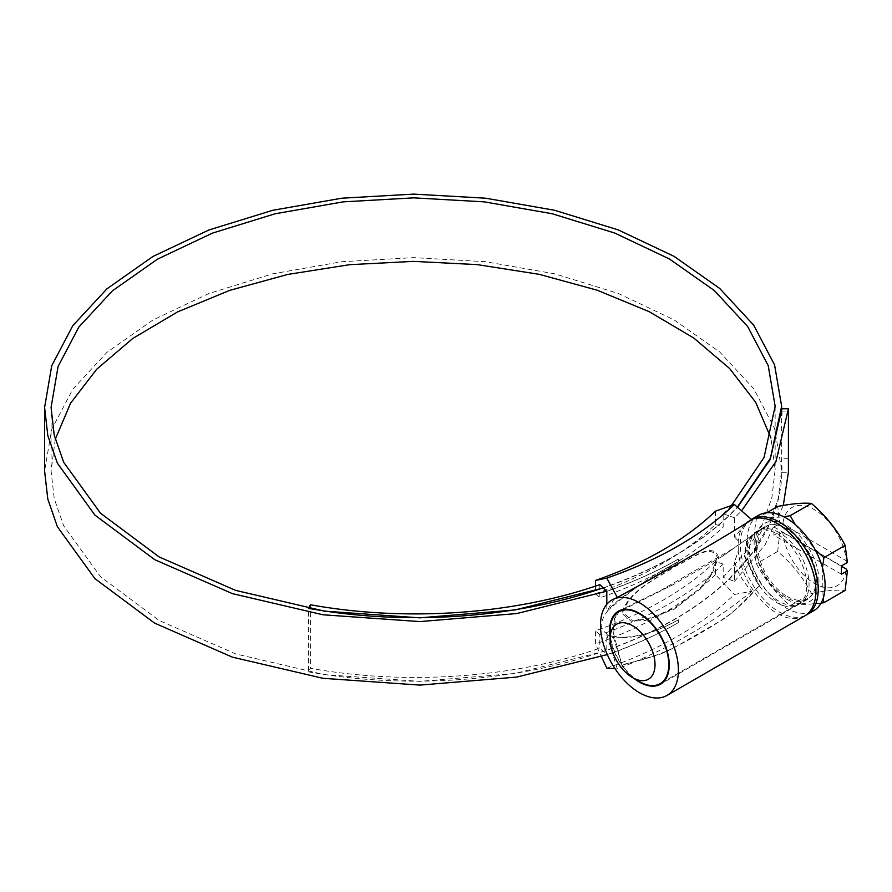 <?xml version="1.0" encoding="UTF-8"?>
<svg xmlns="http://www.w3.org/2000/svg" width="892" height="892" viewBox="0 0 892 892"><rect width="100%" height="100%" fill="white"/><g stroke="black" fill="none" stroke-linecap="round" stroke-linejoin="round"><path stroke-width="0.67" stroke-dasharray="4.46 3.34" d="M779.251 532.591A42.136 24.329 -120 0 0 758.189 530.506A42.136 24.329 -120 0 0 751.722 564.268A42.136 24.329 -120 0 0 779.251 601.398A42.136 24.329 -120 0 0 800.325 603.494A42.136 24.329 -120 0 0 806.781 569.72A42.136 24.329 -120 0 0 779.251 532.591M786.131 528.621A42.136 24.329 -120 0 0 765.057 526.536A42.136 24.329 -120 0 0 758.601 560.299A42.136 24.329 -120 0 0 786.131 597.428A42.136 24.329 -120 0 0 807.204 599.513A42.136 24.329 -120 0 0 813.66 565.751A42.136 24.329 -120 0 0 786.131 528.621M758.579 515.297A55.103 31.811 -120 0 0 750.127 559.462A55.103 31.811 -120 0 0 786.131 608.021A55.103 31.811 -120 0 0 813.682 610.752M751.421 519.445A55.103 31.811 -120 0 0 743.337 563.688A55.103 31.811 -120 0 0 779.251 611.99A55.103 31.811 -120 0 0 805.632 615.335M841.424 574.203L773.933 535.233L779.909 531.788L782.83 532.435A45.135 26.058 -120 0 0 814.552 583.468A45.135 26.058 -120 0 0 846.263 569.063M779.909 531.788L777.679 551.434C791.906 563.566 803.157 577.559 811.419 593.414L790.178 605.679C775.951 593.548 764.7 579.555 756.438 563.699C753.372 550.342 753.372 535.345 756.438 518.709L783.901 516.814M787.045 599.357A45.135 26.058 -120 0 0 818.967 580.926A45.135 26.058 -120 0 0 787.045 525.644A45.135 26.058 -120 0 0 755.123 544.064A45.135 26.058 -120 0 0 787.045 599.357M821.019 603.204L790.178 605.679M822.457 567.713L823.115 598.543M795.251 524.541L814.898 549.294M787.045 596.369A41.489 23.95 -120 0 0 807.795 598.432A41.489 23.95 -120 0 0 814.151 565.182A41.489 23.95 -120 0 0 787.045 528.621A41.489 23.95 -120 0 0 766.306 526.559A41.489 23.95 -120 0 0 759.939 559.808A41.489 23.95 -120 0 0 787.045 596.369M804.517 616.038A55.103 31.811 60 0 1 776.965 613.317A55.103 31.811 60 0 1 738.253 551.078L734.573 562.005C737.617 572.53 743.359 582.298 751.8 591.284L734.339 594.473A372.767 215.217 180 0 1 606.805 668.097M610.106 636.788A42.136 24.329 -120 0 0 621.836 665.298L660.716 653.959C686.494 641.95 710.511 628.091 732.767 612.358L759.348 585.91A42.136 24.329 60 0 1 755.892 531.822A42.136 24.329 60 0 1 759.348 530.394L732.767 548.836L660.716 590.437L618.87 610.942M732.767 548.836A401.946 232.065 180 0 1 722.297 556.329L759.348 530.394A42.136 24.329 60 0 1 776.965 533.907A42.136 24.329 60 0 1 804.495 571.047A42.136 24.329 60 0 1 798.028 604.809A42.136 24.329 60 0 1 776.965 602.724A42.136 24.329 60 0 1 759.348 585.91L759.348 585.241C748.433 598.532 736.078 610.072 722.297 619.851A401.946 232.065 180 0 0 732.767 612.358M847.4 562.484L846.263 560.789A45.135 26.058 -120 0 0 814.552 509.756A45.135 26.058 -120 0 0 782.83 524.173L779.909 523.515L777.679 506.444M782.83 524.173L846.263 560.789M722.297 556.329L673.694 584.394L623.887 609.381M673.694 584.394A401.946 232.065 180 0 1 660.716 590.437M616.194 613.629L613.194 636.576L621.836 664.64C639.954 661.15 657.237 655.575 673.694 647.915A401.946 232.065 180 0 1 660.716 653.959M606.805 604.285L606.805 611.421C630.9 590.013 654.761 573.489 678.388 561.826L678.388 559.061A372.767 215.217 180 0 1 606.805 591.351M55.271 439.254L51.078 471.021L54.234 498.628L63.655 525.756L100.528 576.756L159.189 620.486L235.622 653.892L324.554 674.675L419.876 681.365L514.996 673.471L603.338 651.528C655.419 633.432 697.31 609.392 729.009 579.387L734.573 581.316L734.573 562.005M781.961 466.17L781.927 472.314C780.812 510.748 763.173 546.45 729.009 579.387L723.178 577.358L723.178 564.134L715.451 561.447L715.451 574.682L734.339 594.473M614.376 598.554L606.805 611.421M595.455 586.122L595.455 593.671L599.825 597.874C650.948 580.112 692.058 556.519 723.178 527.072L723.178 513.848L728.742 515.766L737.338 507.102M599.825 584.639L599.825 597.874M723.178 577.358L745.589 552.271L761.913 525.644L771.825 497.97L775.148 469.761L770.922 438.005M678.388 561.826L636.743 587.092C623.842 596.402 603.661 608.021 601.096 625.013C604.04 640.222 624.199 637.813 637.133 635.717C651.528 632.696 665.276 627.399 678.388 619.817L678.388 622.583C656.746 634.992 632.841 645.708 606.672 654.739L599.825 648.161C513.87 678.098 405.916 685.558 310.383 668.275L308.487 671.854L308.487 608.534M308.487 671.854C405.76 689.449 515.665 681.856 603.17 651.372C655.207 633.287 697.065 609.269 728.742 579.287L751.543 553.742L768.157 526.637L778.248 498.472L781.637 469.761L774.579 428.439L753.684 388.678L719.744 352.005L674.029 319.849L618.301 293.446L554.679 273.811L485.605 261.713L413.732 257.632L341.814 261.724L272.629 273.844L208.828 293.524L152.867 320.038L106.917 352.362L72.754 389.269L51.714 429.331L44.6 471.021M781.927 472.314L788.417 472.247M734.573 581.316L765.158 544.711L783.299 505.43M751.8 519.78L746.927 522.032L734.573 537.107L734.573 517.795L741.575 510.815M788.439 466.26L788.417 408.726M738.253 551.078L738.253 540.853A55.103 31.811 60 0 1 749.414 520.593A55.103 31.811 60 0 1 751.532 519.545M734.573 537.107L738.253 540.853M734.573 517.795L729.009 515.866L737.539 507.28M723.178 513.848L731.473 505.496M718.528 557.288C713.199 540.931 691.545 558.726 674.709 566.487C658.619 577.693 630.198 588.932 621.49 613.083L631.112 621.245L645.685 620.397L674.508 608.946L700.421 588.865L711.56 574.994L718.528 557.288M603.338 588.006C655.419 569.91 697.31 545.871 729.009 515.866L728.742 515.766C697.065 545.748 655.207 569.765 603.17 587.85M310.383 604.754L310.383 668.275M723.178 564.134C692.058 593.57 650.948 617.175 599.825 634.926L599.825 648.161M788.405 458.689L781.916 458.756M781.916 411.112L788.405 411.045M717.279 557.377L710.868 574.593L699.952 588.341L674.53 608.166L646.365 619.438L632.105 620.319L622.727 612.369C631.235 588.809 658.452 577.983 674.196 567.011C690.787 559.284 711.236 542.626 717.279 557.377M678.388 559.061C656.746 571.471 632.841 582.186 606.672 591.218M678.388 619.817C656.579 631.703 629.574 642.876 606.805 634.803L606.805 653.457M678.388 622.583A372.767 215.217 180 0 1 606.805 654.873M715.451 511.161L715.451 524.396A350.723 202.495 180 0 1 595.455 593.671M715.451 524.396L723.178 527.072M715.451 561.447A350.723 202.495 180 0 1 595.455 630.722L595.455 643.957L601.364 656.534M599.825 634.926L595.455 630.722M606.805 634.803L617.297 668.944C667.071 649.777 711.905 623.898 751.8 591.284M615.09 668.766L617.297 668.944M715.451 574.682A350.723 202.495 180 0 1 595.455 643.957M621.836 665.298A42.136 24.329 -120 0 0 634.234 678.589M759.348 530.394L755.033 532.323L746.559 541.477L744.285 556.106L759.348 585.91M673.694 647.915L722.297 619.851M619.483 611.332L614.499 618.334L613.116 632.06L621.836 664.64A41.489 23.95 60 0 1 610.106 630.778M759.348 531.052L755.435 532.836L747.139 541.756L744.831 556.006L759.348 585.241M639.441 681.588A41.489 23.95 60 0 1 621.836 664.64M773.933 535.233L773.933 526.971L779.909 523.515M777.679 551.434L756.438 563.699M766.652 512.811L756.438 518.709M811.419 593.414C825.646 590.649 836.897 589.645 845.159 590.404M841.424 566.264L782.83 532.435M773.933 526.971L841.424 565.929M765.057 526.536L758.189 530.506M807.204 599.513L800.325 603.494M807.795 598.432L663.871 681.521M798.028 604.809L660.515 684.209M775.148 406.239L775.148 469.761M51.078 407.499L51.078 471.021M781.637 469.761L781.637 415.159M619.238 610.719L618.379 611.221M755.892 531.822L755.033 532.323M749.414 520.593L746.927 522.032M766.306 526.559L755.435 532.836"/><path stroke-width="1.34" d="M805.632 615.335A55.103 31.811 -120 0 0 806.803 614.722L813.682 610.752A55.103 31.811 -120 0 0 822.134 566.587A55.103 31.811 -120 0 0 786.131 518.029A55.103 31.811 -120 0 0 758.579 515.297L751.7 519.278A55.103 31.811 -120 0 0 751.421 519.445M806.803 614.722A55.103 31.811 -120 0 0 815.255 570.557A55.103 31.811 -120 0 0 779.251 521.998A55.103 31.811 -120 0 0 751.7 519.278M823.115 598.543L823.918 602.669L821.019 603.204M814.898 549.294L823.918 557.678L822.457 567.713M783.901 516.814L790.178 515.699L795.251 524.541M639.441 681.588L632.573 677.619A31.766 18.342 -120 0 0 655.029 664.652A31.766 18.342 -120 0 0 632.573 625.749A31.766 18.342 -120 0 0 610.106 638.717A31.766 18.342 -120 0 0 632.573 677.619L639.441 681.588A41.489 23.95 60 0 0 660.192 683.64A41.489 23.95 60 0 0 666.547 650.402A41.489 23.95 60 0 0 639.441 613.83A41.489 23.95 60 0 0 621.836 610.451L621.836 609.793A42.136 24.329 -120 0 0 618.379 611.221A42.136 24.329 -120 0 0 610.106 636.788M751.532 519.545A55.103 31.811 60 0 1 776.965 523.325A55.103 31.811 60 0 1 812.958 571.884A55.103 31.811 60 0 1 804.517 616.038L666.993 695.437A55.103 31.811 -120 0 0 675.445 651.283A55.103 31.811 -120 0 0 639.441 602.724A55.103 31.811 -120 0 0 611.89 599.993A55.103 31.811 -120 0 0 603.449 644.147A55.103 31.811 -120 0 0 639.441 692.705A55.103 31.811 -120 0 0 666.993 695.437M634.234 678.589A42.136 24.329 -120 0 0 639.441 682.124A42.136 24.329 -120 0 0 660.515 684.209A42.136 24.329 -120 0 0 666.971 650.435A42.136 24.329 -120 0 0 639.441 613.306A42.136 24.329 -120 0 0 621.836 609.793M823.918 602.669L845.159 590.404L847.4 570.746L841.424 574.203L841.424 565.929L847.4 562.484L845.159 545.413C837.053 529.748 825.802 515.754 811.419 503.434C803.302 502.664 792.051 503.668 777.679 506.444L766.652 512.811M623.887 609.381L618.702 611.778A41.489 23.95 60 0 1 621.836 610.451M308.487 608.534L310.383 604.754C405.916 622.036 513.87 614.577 599.825 584.639L606.805 591.351L606.805 604.285M617.297 597.428L606.805 578.116L595.455 580.436A350.723 202.495 180 0 0 715.451 511.161L734.339 504.482L751.8 519.78C711.849 544.611 667.015 570.49 617.297 597.428L611.89 599.993M595.455 580.436L595.455 586.122M770.922 438.005L755.636 402.214L729.634 368.53L693.742 338.001L649.053 311.598L596.971 290.134L539.125 274.312L477.32 264.623L413.487 261.378L349.619 264.679L287.737 274.435L229.779 290.346L177.553 311.921L132.718 338.492L96.693 369.232L70.591 403.173L55.271 439.254M737.338 507.102L770.387 458.287L781.637 406.239L774.579 364.917L753.684 325.156L719.744 288.484L674.029 256.327L618.301 229.924L554.679 210.289L485.605 198.191L413.732 194.11L341.814 198.202L272.629 210.322L208.828 230.013L152.867 256.517L106.917 288.852L72.754 325.747L51.714 365.809L44.6 407.499L44.6 471.021L47.811 499.119L57.4 526.737L94.931 578.64L154.639 623.14L232.422 657.159L322.949 678.299L419.954 685.101L516.769 677.073L606.805 654.695M783.299 505.43L788.417 472.247L788.439 409.751L788.417 408.726L781.927 408.792L770.131 459.614L737.539 507.28M741.575 510.815L775.984 461.476L788.417 408.726M44.6 407.499L47.811 435.597L57.4 463.216L94.931 515.119L154.639 559.63L232.422 593.637L322.949 614.778L419.954 621.59L516.769 613.551L606.672 591.218M731.473 505.496L764.054 457.462L775.148 406.239L768.224 365.642L747.697 326.583L714.347 290.569L669.446 258.981L614.699 233.035L552.193 213.745L484.345 201.871L413.732 197.857L343.085 201.871L275.104 213.779L212.43 233.124L157.449 259.171L112.314 290.926L78.752 327.186L58.069 366.545L51.078 407.499L54.234 435.106L63.655 462.234L100.528 513.235L159.189 556.965L235.622 590.381L324.554 611.154L419.876 617.844L514.996 609.95L603.338 588.006M308.487 608.333C405.76 625.928 515.665 618.334 603.17 587.85M606.805 653.457L606.672 654.739M601.364 656.534L606.805 668.097L615.09 668.766M734.339 504.482A372.767 215.217 180 0 1 606.805 578.116M618.87 610.942L616.194 613.629M610.106 638.717L610.106 630.778A41.489 23.95 60 0 1 618.702 611.778M845.159 545.413L823.918 557.678M811.419 503.434L790.178 515.699M841.424 566.264L846.263 569.063L847.4 570.746M663.871 681.521L660.192 683.64M781.637 415.159L781.637 406.239"/></g></svg>
